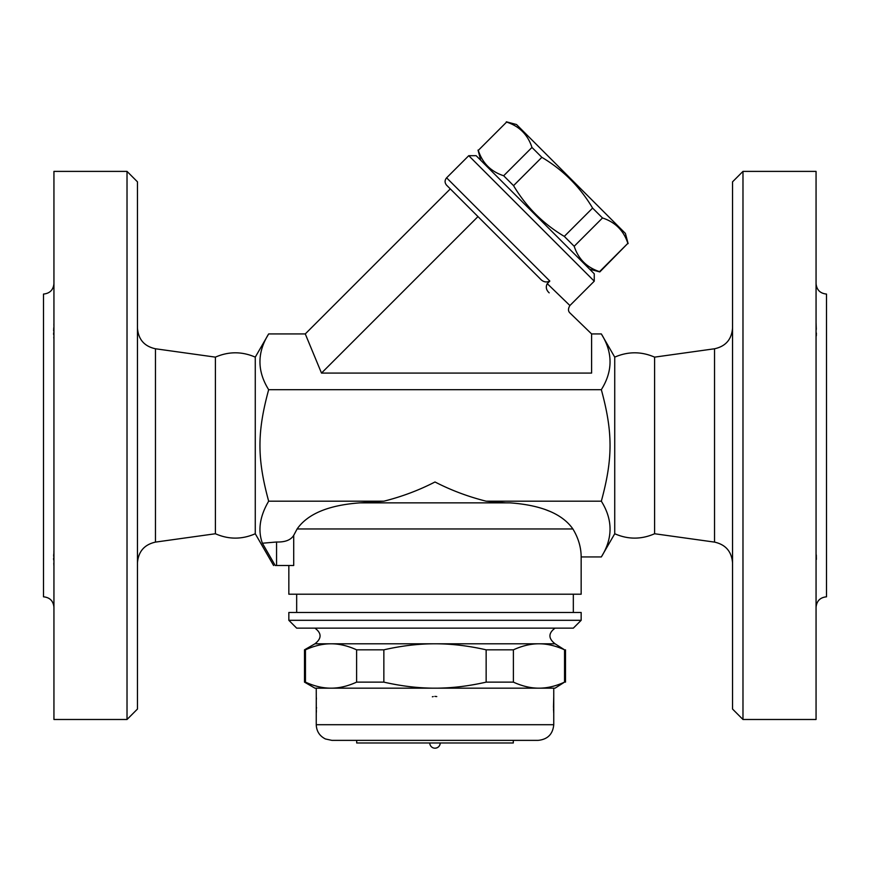 <?xml version="1.0" encoding="UTF-8"?>
<svg xmlns="http://www.w3.org/2000/svg" width="870" height="870" viewBox="0 0 870 870"><rect width="100%" height="100%" fill="white"/><g stroke="black" fill="none" stroke-linecap="round" stroke-linejoin="round"><path stroke-width="1.3" d="M816.06 607.26C816.691 600.92 820.171 597.44 826.5 596.82L826.5 294.06C820.171 293.429 816.691 289.949 816.06 283.62M816.06 322.629L816.06 340.061M816.299 554.929L816.375 559.432M816.299 335.94L816.364 334.558M816.375 334.015L816.386 333.025M816.299 329.349L816.06 322.683M742.98 719.49L732.54 709.05L732.54 181.83L742.98 171.39L742.98 719.49L816.06 719.49L816.06 171.39L742.98 171.39M732.54 562.781C731.605 551.493 725.602 544.598 714.542 542.108L714.542 348.772C725.667 346.336 731.659 339.441 732.54 328.088M654.599 357.135C641.31 351.36 628.02 351.36 614.731 357.135L614.731 533.745C628.02 539.574 641.31 539.574 654.599 533.745L654.599 357.135L714.542 348.772M654.599 533.745L714.542 542.108M614.731 533.745L601.333 556.941C612.948 538.367 612.948 519.781 601.333 501.196C612.948 458.555 612.948 432.325 601.333 389.684C612.948 371.099 612.948 352.513 601.333 333.928L591.6 333.928L569.959 312.972C568.023 311.166 568.001 308.687 569.904 305.533L547.252 283.642C545.533 286.98 546.175 290.047 549.188 292.853M591.6 333.928L591.6 373.078L321.498 373.078L305.272 333.928L268.667 333.928C257.052 352.513 257.052 371.099 268.667 389.684C257.052 432.325 257.052 458.555 268.667 501.196C259.793 516.323 257.705 530.33 262.392 543.228L275.214 565.5C273.071 565.5 273.071 565.5 275.214 565.5C273.071 565.5 273.071 565.5 275.214 565.5L276.551 565.5L276.551 541.999C285.132 542.249 290.852 540.031 293.712 535.354L297.116 528.96L293.712 535.354L293.712 565.5L276.551 565.5M547.252 283.642L549.829 281.053L446.604 177.828L468.756 155.686L594.254 281.184L569.904 305.533M594.254 281.184L594.254 273.8L476.14 155.686L468.756 155.686M589.643 269.189L599.821 271.918L627.868 243.339C623.703 230.593 615.242 222.133 602.497 217.968L592.6 208.082C579.975 186.876 563.064 169.954 541.858 157.329L531.972 147.443C527.807 134.698 519.346 126.237 506.601 122.072L478.293 150.379C482.458 163.125 490.908 171.586 503.665 175.751L513.55 185.647C526.176 206.853 543.087 223.764 564.293 236.39L574.189 246.275C578.354 259.021 586.804 267.481 599.561 271.647L599.821 271.918M478.293 150.379L506.601 122.072M506.329 121.8L516.519 124.53L625.399 233.421L628.129 243.611M599.561 271.647L627.868 243.339M574.189 246.275L602.497 217.968M564.293 236.39L592.6 208.082M513.55 185.647L541.858 157.329M503.665 175.751L531.972 147.443M321.498 373.078L477.978 216.586L446.604 185.212L540.139 278.748C543.032 281.989 546.262 282.761 549.829 281.053M305.272 333.928L450.301 188.91M601.333 389.684L268.667 389.684M255.269 533.745C241.98 539.574 228.69 539.574 215.401 533.745L215.401 357.135C228.69 351.36 241.98 351.36 255.269 357.135L255.269 533.745L273.604 565.5M215.401 533.745L155.458 542.108L155.458 348.772C144.333 346.336 138.341 339.441 137.46 328.088M137.46 562.781C138.395 551.493 144.398 544.598 155.458 542.108M127.02 719.49L137.46 709.05L137.46 181.83L127.02 171.39L127.02 719.49L53.94 719.49L53.94 171.39L127.02 171.39M53.929 551.199L53.864 552.472M53.777 553.712L53.635 556.256M53.614 558.018L53.635 559.921M53.777 563.205L53.875 565.38M53.94 568.24L53.94 550.819M53.94 339.952L53.94 322.629M53.94 607.26C53.309 600.92 49.829 597.44 43.5 596.82L43.5 294.06C49.829 293.429 53.309 289.949 53.94 283.62M53.929 323.477L53.886 325.173M53.777 327.664L53.635 330.959M53.614 332.862L53.635 334.646M53.777 337.158L53.875 338.517M288.84 565.5L288.84 594.21L581.16 594.21L581.16 556.941L601.333 556.941M549.307 511.147L544.653 509.309M262.392 543.228L276.551 541.999M572.884 528.96L297.116 528.96C307.697 513.833 328.632 505.133 359.919 502.86L510.081 502.86C541.368 505.133 562.303 513.833 572.884 528.96C578.365 538.019 581.127 547.35 581.16 556.941M359.919 502.86L383.855 501.196L268.667 501.196M573.33 612.48L573.33 594.21M581.16 612.48L288.84 612.48L288.84 620.31L581.16 620.31L581.16 612.48M288.84 620.31L296.67 628.14L573.33 628.14L581.16 620.31M555.06 628.14C548.231 633.229 548.231 638.449 555.06 643.8L314.94 643.8C321.769 638.449 321.769 633.229 314.94 628.14M555.06 643.8L564.543 649.825C555.669 645.779 547.143 643.767 538.976 643.8C530.809 643.767 522.283 645.779 513.398 649.825L486.145 649.825C468.375 645.779 451.334 643.767 435 643.8C418.666 643.767 401.625 645.779 383.855 649.825L356.602 649.825C347.717 645.779 339.191 643.767 331.024 643.8C322.857 643.767 314.331 645.779 305.457 649.825L304.5 649.825L304.5 682.134L305.457 682.134C314.331 686.18 322.857 688.192 331.024 688.17L314.94 688.17L304.5 682.134M305.457 649.825L305.457 682.134M356.602 649.825L356.602 682.134L383.855 682.134C401.625 686.18 418.666 688.192 435 688.17L331.024 688.17C339.191 688.192 347.717 686.18 356.602 682.134M383.855 649.825L383.855 682.134M564.543 682.134L555.06 688.17L538.976 688.17C547.143 688.192 555.669 686.18 564.543 682.134L564.543 649.825M435 688.17C451.334 688.192 468.375 686.18 486.145 682.134L513.398 682.134C522.283 686.18 530.809 688.192 538.976 688.17L435 688.17M486.145 649.825L486.145 682.134M513.398 649.825L513.398 682.134M316.299 712.573L316.245 688.17L331.024 688.17M538.976 688.17L553.755 688.17L553.755 724.71L316.245 724.71C316.528 731.268 319.594 736.031 325.456 738.978L331.905 740.37L538.095 740.37C547.611 739.435 552.831 734.215 553.755 724.71M553.483 707.473L553.755 696.391L553.712 712.911M316.528 707.571L316.506 708.158M316.408 710.757L316.375 711.366M432.357 696.805L433.238 696.565M434.848 696.391L436.762 696.565M553.635 711.486L553.755 713.356A2.61 2.61 -4.1 0 0 553.733 712.987M316.267 696.761L316.245 713.356A2.61 2.61 4.1 0 1 316.267 712.976M356.7 740.37L356.7 742.98L513.3 742.98L513.3 740.37M440.22 742.98C439.915 746.145 438.175 747.885 435 748.2A5.22 5.22 0 0 0 440.22 742.98M383.855 501.196C401.918 496.65 418.97 490.245 435 481.98C451.03 490.245 468.082 496.65 486.145 501.196L505.84 502.86M601.333 501.196L486.145 501.196M614.731 357.135L601.333 333.928M480.751 160.297L478.021 150.108M446.604 177.828C444.581 180.297 444.581 182.754 446.604 185.212M255.269 357.135L268.667 333.928M215.401 357.135L155.458 348.772M296.67 612.48L296.67 594.21M314.94 643.8L304.5 649.825M565.5 649.825L565.5 682.134M316.245 713.356L316.245 724.71M553.516 708.615L553.592 710.649M316.245 696.391L316.408 699.067M316.408 710.649L316.288 712.911M429.78 742.98A5.22 5.22 0 0 0 435 748.2"/></g></svg>
